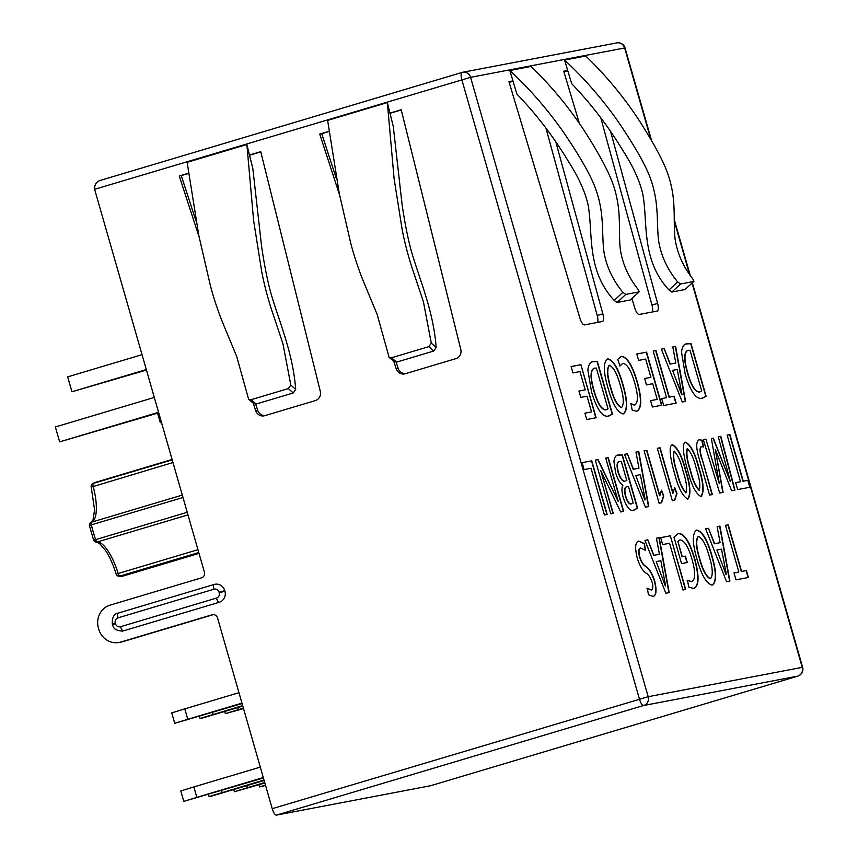 <?xml version="1.0" encoding="UTF-8"?>
<svg xmlns="http://www.w3.org/2000/svg" width="858" height="858" viewBox="0 0 858 858"><rect width="100%" height="100%" fill="white"/><g stroke="black" fill="none" stroke-linecap="round" stroke-linejoin="round"><path stroke-width="1.29" d="M94.616 189.307L470.581 77.327A7.132 6.735 -100.8 0 0 462.162 72.404A7.132 2.317 73.4 0 0 462.087 72.426A7.132 2.317 73.4 0 0 461.829 79.697L639.435 699.077A7.132 2.317 73.4 0 0 643.693 705.49A7.132 6.735 -100.8 0 0 648.187 696.707L272.222 808.686L217.557 618.017A4.655 4.397 79.2 0 0 212.055 614.8L120.742 642.063A18.608 17.578 -100.8 0 1 119.101 642.46A18.608 17.578 -100.8 0 1 98.767 629.214L98.423 628.024A18.608 17.578 -100.8 0 1 110.156 605.115L201.458 577.863A4.655 4.397 79.2 0 0 204.397 572.136L94.616 189.307C94.423 184.331 96.675 181.252 101.405 180.083L462.012 72.447M616.838 42.9A7.132 6.735 79.2 0 1 624.635 47.973L625.032 47.941A7.132 7.132 0 0 0 616.838 42.9L462.784 72.254A7.132 7.132 0 0 0 462.087 72.426L101.405 180.083M430.684 785.703A7.132 2.317 -106.6 0 1 430.609 785.724L797.822 676.125A7.132 7.132 0 0 0 802.638 667.32L802.241 667.363A7.132 6.735 79.2 0 1 797.747 676.136A7.132 2.317 73.4 0 0 797.822 676.125L797.822 676.125A7.132 2.317 73.4 0 0 797.908 676.083M430.609 785.724A7.132 2.317 -106.6 0 1 430.534 785.746L276.48 815.1A7.132 2.317 -106.6 0 1 272.222 808.686M264.736 782.571L247.426 787.73L246.825 785.671M247.426 787.73L234.373 791.741L233.751 789.575M265.562 785.456L259.663 786.915L259.041 784.748M264.865 783.011L234.373 791.741M264.146 780.501L211.561 796.085L209.073 796.556L208.451 794.39M263.417 777.981L183.784 801.372L180.791 790.947L193.844 786.947L196.836 797.372L183.784 801.372M242.085 703.571L174.732 723.294L171.739 712.869L184.792 708.869L187.784 719.294L174.732 723.294M242.803 706.08L202.509 718.007L200.021 718.478L199.399 716.312M243.522 708.601L225.322 713.652L224.699 711.486M265.476 785.134L259.663 786.915M264.017 780.051L209.073 796.556M222.125 792.556L221.536 790.486M260.306 767.106L193.844 786.947M263.299 777.541L196.836 797.372M238.964 692.696L184.792 708.869M241.956 703.12L187.784 719.294M242.675 705.641L200.021 718.478M213.074 714.467L212.484 712.408M243.404 708.15L225.322 713.652M238.374 709.652L237.773 707.582M146.45 370.055L71.943 391.763L67.675 376.866L142.042 354.665M158.719 412.827L59.642 441.859L55.362 426.973L154.301 397.436M161.476 422.458L160.317 422.683L157.582 413.17M146.31 369.562L71.943 391.763M158.569 412.333L59.642 441.859M161.443 422.34L160.317 422.683M198.777 552.52L119.798 576.093A3.1 2.874 104.2 0 1 118.35 576.126L122.962 576.083A48.842 15.894 73.4 0 1 119.798 576.093A3.1 1.008 -106.6 0 1 118.179 573.509L116.152 574.045A3.1 3.1 0 0 0 118.35 576.126M187.977 514.886L97.265 541.966A3.1 2.917 90 0 1 96.471 542.084L99.528 543.511L105.77 550.815C109.749 556.96 113.202 564.703 116.152 574.045M197.962 549.688L118.179 573.509A37.516 12.205 -106.6 0 0 97.265 541.966A3.1 1.008 -106.6 0 1 95.624 539.639L93.543 539.993A3.1 3.1 0 0 0 96.471 542.084M182.99 497.49L91.377 524.839A3.1 0.558 167 0 0 89.479 525.815L93.543 539.993M187.237 512.301L95.624 539.639A48.842 15.894 73.4 0 1 91.377 524.839A3.1 1.008 -106.6 0 1 91.581 522.157A3.1 2.928 -112 0 0 91.334 522.243L91.334 522.243A3.1 3.1 0 0 0 89.479 525.815M172.962 462.526L91.227 487.13L94.584 509.866L92.964 520.248L91.334 522.243M182.304 495.077L91.581 522.157A37.516 12.205 -106.6 0 0 93.179 486.336A3.1 1.008 -106.6 0 1 93.232 483.429A3.1 2.906 -127.8 0 0 92.332 483.891A3.1 3.1 0 0 0 91.227 487.13M582.132 462.655L584.116 469.594L591.023 468.275L604.418 514.993L607.174 514.468L591.784 460.821L582.132 462.655L591.784 460.821M595.313 460.081L610.703 513.77L613.234 513.288L600.761 470.549L620.677 511.936L623.659 511.368L608.247 457.614L605.716 458.097L618.275 501.576L598.08 459.556L595.313 460.081L598.08 459.556M633.654 510.124L637.601 508.151L622.34 454.944L618.521 454.987C616.087 454.879 614.564 456.982 613.931 461.304L615.54 472.436C617.631 479.343 620.066 483.547 622.844 485.038L622.908 485.242C621.557 487.559 621.664 491.688 623.219 497.619C626.737 507.475 630.222 511.647 633.654 510.124L634.588 509.888M634.437 509.931L637.322 508.236L622.061 455.03L617.857 455.137M624.495 454.332L645.43 507.196L648.755 506.563L638.781 451.608L635.992 452.145L638.963 468.2L633.494 469.24L627.359 453.785L624.495 454.332M646.857 450.343L644.079 450.793L659.126 503.238L661.507 502.788L663.76 495.967L661.464 490.186L659.845 495.667L646.857 450.343L644.09 450.825M660.081 447.822L657.303 448.273L672.34 500.718L674.731 500.268L676.983 493.457L674.688 487.666L673.069 493.146L660.081 447.822L657.314 448.305M672.447 444.712L672.447 444.723C667.792 445.592 671.213 462.248 674.57 473.391C678.228 487.762 682.646 496.342 687.848 499.12C691.14 494.734 690.465 485.242 685.832 470.645C682.142 456.199 677.681 447.554 672.447 444.712M685.66 442.192L685.66 442.202C681.005 443.071 684.437 459.727 687.794 470.87C691.441 485.242 695.87 493.822 701.072 496.6C704.364 492.213 703.689 482.722 699.055 468.125C695.366 453.678 690.905 445.045 685.66 442.192M703.303 446.804L701.769 440.315L699.409 439.618C695.892 441.119 695.859 447.651 699.313 459.212L709.598 495.087L712.344 494.562L702.144 458.976C699.871 451.93 699.699 447.769 701.63 446.514L703.646 447.018L702.048 440.229L698.938 439.725M703.281 439.682L719.712 493.007L723.09 492.363L715.315 449.442L731.595 490.744L734.952 490.111L720.817 436.336L718.296 436.819L730.383 481.595L713.406 438.266L711.379 438.653L719.326 483.697L705.898 439.178L703.281 439.682M735.671 482.646L737.655 489.586L750.074 487.215L748.09 480.287L743.264 481.199L729.89 434.556L727.134 435.081L740.508 481.724L735.671 482.646M571.106 366.538L572.94 372.908L579.987 371.568L585.22 389.843L578.946 391.034L580.78 397.404L587.054 396.214L591.548 411.894L584.899 413.159L586.722 419.53L596.128 417.739L580.909 364.671L571.106 366.538M609.062 415.905L612.194 414.221L597.093 361.583L593.264 361.626C590.368 361.744 588.567 364.521 587.859 369.97L591.537 391.924C596.75 409.127 602.295 417.202 608.172 416.119L612.473 414.135L597.372 361.497L592.567 361.808M608.172 416.119L609.201 415.862M623.283 413.931L623.283 413.931C627.82 410.714 627.724 400.933 622.983 384.609C618.489 368.661 613.416 360.081 607.743 358.869L607.743 358.869C603.11 362.001 603.238 371.825 608.107 388.331C612.58 404.215 617.642 412.741 623.283 413.931M636.572 411.39C641.827 408.955 642.074 399.12 637.29 381.896C632.453 365.294 627.112 356.767 621.278 356.338L617.717 359.405L620.066 365.883L622.758 363.374C627.134 363.835 631.102 370.324 634.652 382.84C638.309 395.463 638.309 402.863 634.652 405.04L630.952 403.668L632.196 410.156L636.99 411.282M636.293 411.475C641.548 409.041 641.784 399.206 637.011 381.982C632.174 365.379 626.833 356.853 620.999 356.424L620.731 356.478M634.92 404.965L634.373 405.126L634.92 404.965M619.787 365.969L622.758 363.374M636.797 354.022L638.62 360.392L645.666 359.052L650.911 377.327L644.637 378.517L646.46 384.888L652.734 383.698L657.228 399.378L650.579 400.643L652.412 407.014L661.808 405.223L646.589 352.155L636.797 354.022L646.589 352.155M661.722 398.562L663.706 405.502L676.125 403.131L674.141 396.203L669.315 397.115L655.941 350.472L653.185 350.997L666.559 397.64L661.722 398.562M661.325 349.142L682.26 402.005L685.585 401.372L675.6 346.418L672.811 346.954L675.793 363.009L670.312 364.049L664.178 348.595L661.325 349.142M702.702 398.058L705.834 396.375L690.744 343.736L686.904 343.779C684.008 343.897 682.207 346.675 681.509 352.123L685.188 374.077C690.4 391.291 695.945 399.356 701.812 398.284L706.113 396.299L691.022 343.661L686.218 343.972M701.812 398.284L702.852 398.015M638.77 541.162L638.995 541.087C635.263 541.709 634.673 547.372 637.226 558.065C639.736 565.915 642.685 570.935 646.063 573.133C648.305 574.206 650.343 577.252 652.177 582.271C653.281 587.215 652.949 589.8 651.179 590.014L647.286 588.234L648.487 594.83L652.938 596.396C656.37 595.817 656.949 590.626 654.665 580.834C652.059 573.112 649.088 568.264 645.752 566.301C643.521 565.111 641.537 561.958 639.789 556.842C638.47 551.211 638.802 548.283 640.819 548.048L645.634 550.471L644.283 543.511L638.867 541.13M652.659 596.482C656.091 595.902 656.67 590.712 654.386 580.92C651.78 573.198 648.809 568.35 645.473 566.377C643.243 565.197 641.258 562.044 639.51 556.928C638.18 551.297 638.524 548.369 640.54 548.133L640.819 548.048M644.948 540.39L665.883 593.243L669.208 592.61L659.223 537.666L656.434 538.191L659.416 554.247L653.935 555.298L647.801 539.843L644.948 540.39M660.671 537.644L662.666 544.573L669.572 543.253L682.968 589.982L685.714 589.457L670.334 535.8L660.671 537.644M693.618 588.599C699.152 586.304 699.506 576.286 694.69 558.558C689.65 541.602 684.191 533.268 678.313 533.547L673.97 537.129L681.552 563.599L687.269 562.505L685.435 556.134L682.292 556.735L677.938 541.527L680.051 539.939C684.448 540.422 688.448 546.921 692.031 559.427C695.688 572.372 695.548 579.783 691.634 581.66L687.462 580.255L688.813 587.14L693.875 588.524M693.339 588.674C698.873 586.389 699.227 576.372 694.412 558.633C689.36 541.688 683.912 533.354 678.035 533.633L677.863 533.665M691.816 581.617L687.183 580.34M712.258 585.102L712.258 585.102C716.805 581.885 716.698 572.104 711.958 555.78C707.464 539.832 702.391 531.252 696.717 530.04L696.717 530.04C692.095 533.172 692.213 542.996 697.093 559.491C701.554 575.386 706.617 583.912 712.258 585.102M705.641 528.818L726.576 581.681L729.901 581.048L719.926 526.104L717.138 526.63L720.109 542.685L714.628 543.725L708.494 528.281L705.641 528.818M733.998 572.919L735.992 579.847L748.412 577.488L746.417 570.549L741.602 571.471L728.217 524.817L725.471 525.343L738.845 571.996L733.998 572.919L738.845 571.996M685.21 289.35L693.929 281.392L692.889 279.011C683.483 267.01 677.627 254.14 675.332 240.39C673.852 231.832 674.463 214.704 674.045 209.438C673.691 193.565 670.538 178.99 664.585 165.712C659.448 153.925 650.793 138.556 638.631 119.605C623.198 96.246 605.566 75.054 585.746 56.017L564.575 60.049L567.706 70.453L563.717 71.214L579.375 123.402M631.917 298.487L634.705 307.765A7.754 2.52 73.4 0 0 639.242 314.468L657.164 311.046A7.754 2.52 73.4 0 0 657.249 311.025A7.754 2.52 73.4 0 0 657.603 303.41L610.542 131.349M630.437 299.785L639.167 291.827L638.116 289.446C628.71 277.445 622.865 264.575 620.57 250.826C619.079 242.267 619.69 225.139 619.272 219.873C618.918 204 615.765 189.425 609.824 176.147C604.675 164.361 596.02 148.992 583.869 130.051C568.425 106.682 550.804 85.489 530.984 66.452L509.813 70.485L512.934 80.888L508.944 81.649L579.933 318.211A7.754 2.52 73.4 0 0 584.47 324.903L602.402 321.482A7.754 2.52 73.4 0 0 602.477 321.46A7.754 2.52 73.4 0 0 602.831 313.846L555.78 141.784M214.05 584.491L118.232 613.084A4.655 1.512 -106.6 0 0 118.19 613.105C113.921 613.845 111.969 617.535 112.301 624.184L112.462 624.71C113.428 626.201 112.773 630.512 122.544 631.091A8.988 8.494 -100.8 0 0 123.338 630.898L219.251 602.273A8.988 8.494 -100.8 0 0 224.925 591.194L224.775 590.669A8.988 8.494 -100.8 0 0 214.146 584.459A4.655 1.512 -106.6 0 0 214.092 584.47L118.19 613.105A4.655 1.512 -106.6 0 0 118.018 617.846A4.344 4.108 -100.8 0 0 115.283 623.187L112.301 624.184M393.725 361.186L396.171 368.683A7.754 7.325 -100.8 0 0 405.244 373.756L455.812 358.665A7.754 7.325 -100.8 0 0 460.778 349.399L401.212 109.76L389.972 113.117L387.355 102.574L327.627 120.399L339.307 193.672L350.815 243.49C354.44 257.346 359.234 271.428 365.218 285.735L377.166 314.457L389.114 357.4L391.441 357.797L428.828 346.643L431.295 343.114L436.175 347.522L433.698 351.04L396.675 362.087L394.348 361.701L389.114 357.4M328.925 131.338L319.734 134.073L339.575 194.959M253.249 403.121L255.684 410.617A7.754 7.325 -100.8 0 0 264.757 415.69L315.336 400.589A7.754 7.325 -100.8 0 0 320.302 391.334L260.735 151.684L249.485 155.041L246.868 144.509L187.141 162.334L198.831 235.607L210.339 285.424C213.953 299.281 218.758 313.363 224.742 327.67L236.69 356.392L248.638 399.335L250.965 399.731L288.342 388.567L290.819 385.049L295.688 389.446L293.221 392.975L256.199 404.021L253.871 403.635L248.638 399.335M188.438 173.262L179.258 176.008L199.088 236.883M213.352 614.628L122.737 641.677A18.608 17.578 79.2 0 1 121.096 642.074L119.101 642.46M387.355 102.574L394.112 178.786L402.209 229.826C404.944 243.994 408.816 258.408 413.824 273.058L423.423 301.812L431.295 343.114M246.868 144.509L253.636 220.721L261.733 271.75C264.468 285.929 268.329 300.343 273.337 314.983L282.947 343.747L290.819 385.049M436.175 347.522C433.429 310.296 419.208 278.657 411.196 250.633C407.7 237.623 404.654 222.19 402.059 204.322L393.286 126.469L389.972 113.117M295.688 389.446C292.943 352.22 278.732 320.581 270.71 292.567C267.213 279.558 264.178 264.114 261.583 246.257L252.81 168.404L249.485 155.041M319.734 134.073L321.729 133.698L336.379 178.657M401.265 109.953L390.015 113.31M328.946 131.542L321.729 133.698M396.171 362.194L398.155 368.307A7.754 7.325 -100.8 0 0 405.566 373.659M255.695 404.129L257.679 410.242A7.754 7.325 -100.8 0 0 265.09 415.594M260.789 151.887L249.539 155.244M188.47 173.466L181.252 175.622L195.903 220.592M179.258 176.008L181.252 175.622M567.706 70.453L571.664 83.634C591.226 103.957 608.461 126.501 623.358 151.276C633.408 166.913 639.918 181.37 642.899 194.648C647.962 222.694 640.947 259.76 668.972 289.983L677.648 281.917C667.717 269.82 661.464 256.649 658.88 242.396C657.4 233.923 657.582 216.645 656.928 210.918C656.038 195.195 652.337 180.791 645.827 167.685C640.186 155.856 631.059 140.648 618.457 122.061C602.595 99.324 584.641 78.657 564.575 60.049M685.124 289.478L671.868 292.052L668.972 289.983M677.648 281.917L680.544 283.987L693.79 281.456L684.984 289.554M630.362 299.914L639.028 291.892L625.772 294.423L622.876 292.353C612.944 280.255 606.692 267.085 604.107 252.831C602.638 244.358 602.809 227.08 602.155 221.353C601.265 205.63 597.565 191.227 591.055 178.121C585.413 166.291 576.297 151.083 563.685 132.497C547.822 109.76 529.869 89.093 509.813 70.485M512.934 80.888L516.891 94.069C536.465 114.393 553.7 136.937 568.597 161.712C578.635 177.349 585.145 191.806 588.127 205.083C593.2 233.129 586.186 270.195 614.199 300.418L622.876 292.353M630.212 299.989L617.095 302.488L614.199 300.418M567.878 71.021L563.888 71.782M652.348 311.969A7.754 2.52 73.4 0 0 651.983 305.083L600.75 117.739M597.576 322.404A7.754 2.52 73.4 0 0 597.211 315.519L545.978 128.174M513.105 81.456L509.116 82.218M748.122 577.541L746.138 570.634L741.312 571.557L727.938 524.903L725.482 525.375M720.109 542.685L714.349 543.811L708.494 528.281M729.611 581.102L719.637 526.179L717.138 526.662M708.215 528.356L705.651 528.85M716.902 550.021L726.018 574.431L716.902 550.021L721.514 549.141L726.351 574.334M711.979 585.188C716.516 581.971 716.419 572.189 711.668 555.855C707.185 539.918 702.101 531.338 696.439 530.126L696.299 530.158M698.455 536.432L698.165 536.518C695.506 539.864 695.935 547.286 699.474 558.773C702.52 570.087 706.102 576.758 710.242 578.796L710.521 578.71C706.391 576.673 702.799 570.002 699.753 558.687C696.213 547.2 695.784 539.779 698.455 536.432C702.605 538.47 706.209 545.162 709.255 556.499C712.784 567.985 713.202 575.386 710.521 578.71L710.521 578.71M686.979 562.558L685.156 556.22L682.013 556.81L677.938 541.527M677.659 541.612L679.761 540.025M685.424 589.51L670.334 535.8M670.044 535.885L660.681 537.676M659.416 554.247L653.657 555.383L647.801 539.843M668.918 592.663L658.944 537.751L656.445 538.223M647.522 539.929L644.959 540.411M656.209 561.582L665.325 585.993L656.209 561.582L660.821 560.703L665.647 585.896M647.007 588.32L651.179 590.014M645.27 550.085L644.283 543.511M644.004 543.597L638.717 541.173M686.625 343.865L686.078 344.004M687.859 350.354C683.729 352.155 683.644 359.845 687.59 373.423C691.194 385.886 695.141 392.095 699.442 392.042L700.021 391.881M687.569 350.429L690.004 350.214L701.694 390.991L699.72 391.956C695.42 392.009 691.473 385.8 687.88 373.337C683.923 359.759 684.008 352.07 688.148 350.268M675.793 363.009L670.034 364.135L664.178 348.595M685.295 401.426L675.321 346.503L672.822 346.986M663.899 348.68L661.336 349.174M681.702 394.755L672.586 370.334L677.198 369.466L682.024 394.659L678.035 384.18M672.586 370.334L677.756 384.266M661.722 398.595L666.559 397.64M675.836 403.185L673.852 396.278L669.036 397.2L655.651 350.557L653.195 351.019M661.518 405.276L646.31 352.241M657.228 399.378L650.589 400.665M650.911 377.327L644.637 378.55M634.373 405.126L630.673 403.753M623.005 414.017C627.541 410.8 627.445 401.018 622.694 384.695C618.21 368.747 613.127 360.167 607.464 358.955L607.325 358.987M609.48 365.261L609.191 365.347C606.52 368.693 606.96 376.115 610.499 387.601C613.545 398.916 617.127 405.587 621.267 407.625L621.546 407.539C617.406 405.502 613.824 398.831 610.778 387.516C607.239 376.029 606.81 368.618 609.48 365.261C613.631 367.299 617.234 373.991 620.28 385.339C623.809 396.814 624.227 404.215 621.546 407.539L621.546 407.539M592.985 361.711L592.438 361.851M594.219 368.2C590.079 369.991 589.993 377.681 593.95 391.269C597.543 403.732 601.501 409.931 605.802 409.877L606.37 409.716M593.918 368.275L596.353 368.061L608.043 408.837L606.08 409.802C601.78 409.856 597.822 403.646 594.229 391.184C590.272 377.606 590.368 369.916 594.497 368.114M595.838 417.792L580.909 364.671M591.548 411.894L584.909 413.181M585.22 389.843L578.957 391.066M580.63 364.757L571.117 366.57M735.671 482.679L740.508 481.724M749.785 487.269L747.801 480.362L742.985 481.284L729.6 434.641L727.144 435.103M719.401 483.687L705.898 439.178M730.383 481.595L713.127 438.352L711.379 438.685M734.673 490.165L720.538 436.422L718.307 436.851M722.801 492.417L715.315 449.442M705.619 439.264L703.292 439.704M712.054 494.616L702.144 458.976M701.855 459.062C699.592 452.016 699.42 447.855 701.351 446.6M700.782 496.685C704.075 492.299 703.41 482.807 698.766 468.211L699.055 468.125M698.766 468.211C695.087 453.764 690.626 445.12 685.381 442.278M687.44 448.573L687.161 448.659C685.907 453.324 686.915 460.478 690.186 470.141C692.481 479.901 695.441 486.615 699.055 490.293L699.334 490.208C695.72 486.529 692.76 479.815 690.465 470.066C687.194 460.403 686.185 453.239 687.44 448.573L687.451 448.584C691.076 452.445 694.058 459.223 696.374 468.929C699.517 478.389 700.503 485.478 699.334 490.208M687.558 499.195C690.862 494.819 690.186 485.328 685.542 470.731L685.832 470.645M685.542 470.731C681.863 456.284 677.402 447.64 672.157 444.798M674.227 451.094L673.938 451.179C672.683 455.845 673.691 462.998 676.962 472.661C679.257 482.421 682.217 489.135 685.832 492.803L686.11 492.728C682.496 489.049 679.536 482.335 677.241 472.576C673.97 462.912 672.962 455.759 674.227 451.094C677.863 454.965 680.834 461.743 683.161 471.45C686.293 480.909 687.279 487.998 686.11 492.728M674.463 500.321L676.705 493.532L674.56 488.127M672.79 493.232L659.802 447.908M661.239 502.842L663.481 496.053L661.336 490.647M659.566 495.752L646.578 450.429M638.963 468.2L633.204 469.326L627.359 453.785M648.476 506.617L638.502 451.694L636.003 452.177M627.08 453.871L624.506 454.365M635.767 475.525L644.873 499.946L635.767 475.525L640.379 474.656L645.205 499.849M626.801 486.818L628.485 486.507L633.225 503.035L631.595 503.796C629.611 504.547 627.659 502.027 625.729 496.235C624.345 490.304 624.71 487.162 626.801 486.818L626.512 486.904C624.42 487.247 624.066 490.379 625.439 496.321C627.38 502.112 629.332 504.633 631.316 503.882L632.003 503.689M619.304 461.593C616.838 461.819 616.43 465.368 618.071 472.211C620.334 478.839 622.629 481.81 624.956 481.145L625.246 481.059C622.919 481.735 620.624 478.753 618.35 472.125C616.709 465.283 617.116 461.743 619.583 461.507L621.31 461.475L626.844 480.748M631.874 503.732L631.316 503.882M618.275 501.576L597.801 459.641M623.369 511.422L607.968 457.7L605.716 458.129M612.944 513.341L600.761 470.549M606.885 514.521L591.505 460.907M430.534 785.746L797.747 676.136L643.693 705.49L276.48 815.1M172.093 459.491L95.023 482.496A48.842 15.894 73.4 0 0 93.232 483.429L172.201 459.856M692.063 283.119L802.241 667.363L648.187 696.707L470.581 77.327L624.635 47.973L650.825 139.328M674.281 221.107L689.639 274.678M115.283 623.187L115.433 623.712A4.344 4.108 -100.8 0 0 120.56 626.715L216.473 598.08A4.344 4.108 -100.8 0 0 219.219 592.739L219.058 592.213A4.344 4.108 -100.8 0 0 213.932 589.21L118.018 617.846M213.932 589.21A4.655 1.512 -106.6 0 1 214.092 584.47L214.94 584.266M219.058 592.213L224.775 590.669M219.219 592.739L224.925 591.194M216.473 598.08A4.655 1.512 73.4 0 0 219.251 602.273M120.56 626.715A4.655 1.512 73.4 0 0 123.338 630.898M115.433 623.712L112.462 624.71M212.881 614.65L212.055 614.8M122.737 641.677L120.742 642.063M396.675 362.087L391.441 357.797M428.828 346.643L433.698 351.04M396.171 368.683L398.155 368.307M255.684 410.617L257.679 410.242M288.342 388.567L293.221 392.975M256.199 404.021L250.965 399.731M671.868 292.052L680.544 283.987M657.603 303.41L651.983 305.083M602.831 313.846L597.211 315.519M617.095 302.488L625.772 294.423M95.023 482.496L92.332 483.891M199.024 553.389L122.962 576.083M625.032 47.941L651.63 140.723M674.27 219.659L690.315 275.622M692.374 282.818L802.638 667.32"/></g></svg>
